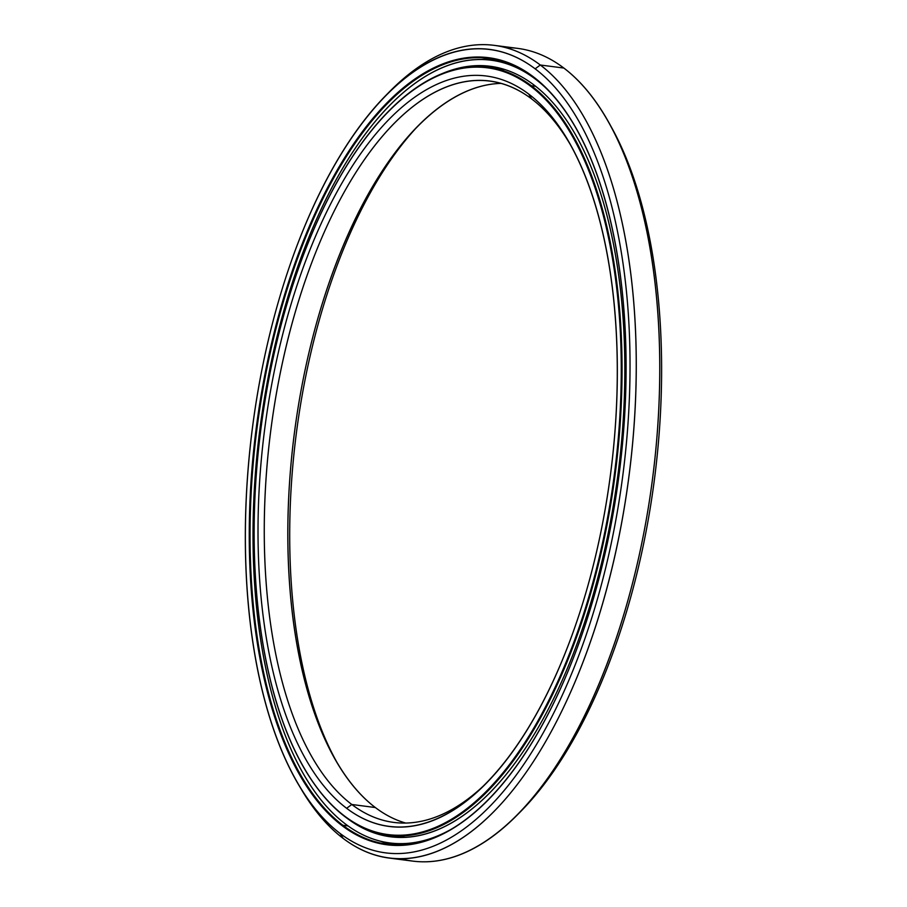 <?xml version="1.0" encoding="UTF-8"?>
<svg xmlns="http://www.w3.org/2000/svg" width="907" height="907" viewBox="0 0 907 907"><rect width="100%" height="100%" fill="white"/><g stroke="black" fill="none" stroke-linecap="round" stroke-linejoin="round"><path stroke-width="1.36" d="M535.686 86.335L531.343 85.78A387.255 178.441 97.4 0 1 607.293 523.384A387.255 178.441 97.4 0 1 388.593 835.313A387.255 178.441 97.4 0 1 345.023 816.731A387.255 178.441 -82.6 0 0 596.613 571.467A387.255 178.441 -82.6 0 0 531.343 85.78L530.697 86.256A386.677 178.169 97.4 0 1 595.865 571.217A386.677 178.169 97.4 0 1 344.66 816.13L345.023 816.731L344.66 816.13A386.677 178.169 -82.6 0 0 595.865 571.217A386.677 178.169 -82.6 0 0 530.697 86.256A386.677 178.169 -82.6 0 0 279.492 331.157A386.677 178.169 -82.6 0 0 344.66 816.13A386.677 178.169 97.4 0 1 303.607 767.095A386.677 178.169 97.4 0 1 388.264 111.584A386.677 178.169 97.4 0 1 530.697 86.256L531.343 85.78A387.255 178.441 -82.6 0 0 388.695 111.142A387.255 178.441 -82.6 0 0 388.479 111.368A387.255 178.441 97.4 0 1 487.785 67.197A387.255 178.441 97.4 0 1 531.343 85.78L535.686 86.335M388.593 835.313L400.236 836.821A387.255 178.441 -82.6 0 0 405.939 837.354A387.255 178.441 97.4 0 1 394.432 835.857M531.649 98.931L528.713 94.067A378.389 174.359 -82.6 0 0 282.871 333.731A378.389 174.359 -82.6 0 0 346.644 808.307L351.803 804.486A373.797 172.239 97.4 0 1 288.811 335.681A373.797 172.239 97.4 0 1 531.649 98.931A373.797 172.239 -82.6 0 0 489.599 80.995A373.797 172.239 -82.6 0 0 278.494 382.085A373.797 172.239 -82.6 0 0 351.803 804.486L375.339 807.536A373.797 172.239 97.4 0 1 299.741 397.742A373.797 172.239 97.4 0 1 501.254 83.399A373.797 172.239 -82.6 0 0 417.492 126.458A373.797 172.239 -82.6 0 0 335.669 760.134A373.797 172.239 -82.6 0 0 375.339 807.536A373.797 172.239 -82.6 0 0 405.735 823.068A373.797 172.239 97.4 0 1 375.339 807.536L351.803 804.486A373.797 172.239 -82.6 0 0 393.853 822.422A373.797 172.239 -82.6 0 0 487.773 781.743A373.797 172.239 97.4 0 1 351.803 804.486L346.644 808.307A378.389 174.359 -82.6 0 0 486.039 783.523A378.389 174.359 -82.6 0 0 568.87 142.048A378.389 174.359 -82.6 0 0 528.713 94.067L531.649 98.931A373.797 172.239 97.4 0 1 570.095 144.202A373.797 172.239 -82.6 0 0 531.649 98.931M336.894 762.254A378.389 174.359 97.4 0 1 419.227 124.724A378.389 174.359 -82.6 0 0 336.894 762.254M493.578 68.15A387.255 178.441 97.4 0 1 505.074 69.624A387.255 178.441 -82.6 0 0 499.417 68.694L487.785 67.197M528.713 94.067A378.389 174.359 97.4 0 1 592.475 568.655A378.389 174.359 97.4 0 1 346.644 808.307A378.389 174.359 97.4 0 1 282.871 333.731A378.389 174.359 97.4 0 1 528.713 94.067M303.766 767.367A387.255 178.441 -82.6 0 0 303.924 767.628A387.255 178.441 -82.6 0 0 345.023 816.731A387.255 178.441 97.4 0 1 303.766 767.367M494.734 59.193A396.28 182.602 -82.6 0 0 481.47 59.443A396.28 182.602 97.4 0 1 494.734 59.193L481.481 59.443M389.25 858.079A409.737 188.803 97.4 0 1 343.163 838.408A409.737 188.803 -82.6 0 0 609.357 578.904A409.737 188.803 -82.6 0 0 540.3 65.009L563.837 68.048L540.3 65.009A409.737 188.803 97.4 0 1 620.649 528.033A409.737 188.803 97.4 0 1 389.25 858.079L412.787 861.117A409.737 188.803 -82.6 0 0 644.185 531.071A409.737 188.803 -82.6 0 0 563.837 68.048A409.737 188.803 97.4 0 1 607.327 119.996A409.737 188.803 97.4 0 1 517.625 814.611A409.737 188.803 97.4 0 1 401.121 858.793M368.344 840.233L368.99 839.746L368.344 840.233M517.625 814.611L521.094 811.085A405.134 186.683 -82.6 0 0 609.776 124.282L607.327 119.996M387.629 93.636A409.737 188.803 97.4 0 1 494.202 45.35A409.737 188.803 97.4 0 1 540.3 65.009L535.141 68.83A405.134 186.683 97.4 0 1 603.416 576.954A405.134 186.683 97.4 0 1 340.216 833.544L343.163 838.408L340.216 833.544A405.134 186.683 -82.6 0 0 603.416 576.954A405.134 186.683 -82.6 0 0 535.141 68.83A405.134 186.683 -82.6 0 0 271.941 325.432A405.134 186.683 -82.6 0 0 340.216 833.544A405.134 186.683 97.4 0 1 297.213 782.185A405.134 186.683 97.4 0 1 385.906 95.371A405.134 186.683 97.4 0 1 535.141 68.83L540.3 65.009A409.737 188.803 -82.6 0 0 389.364 91.856L385.906 95.371M533.52 77.254L533.146 76.641A396.858 182.863 -82.6 0 0 275.32 327.994A396.858 182.863 -82.6 0 0 342.211 825.733L342.857 825.257A396.28 182.602 97.4 0 1 276.068 328.243A396.28 182.602 97.4 0 1 533.52 77.254A396.28 182.602 -82.6 0 0 488.941 58.241A396.28 182.602 -82.6 0 0 265.139 377.437A396.28 182.602 -82.6 0 0 342.857 825.257L348.05 825.926L342.857 825.257A396.28 182.602 -82.6 0 0 387.436 844.27A396.28 182.602 -82.6 0 0 488.612 799.509A396.28 182.602 97.4 0 1 342.857 825.257L342.211 825.733A396.858 182.863 -82.6 0 0 488.397 799.736A396.858 182.863 -82.6 0 0 575.276 126.969A396.858 182.863 -82.6 0 0 533.146 76.641L533.52 77.254A396.28 182.602 97.4 0 1 575.423 127.229A396.28 182.602 -82.6 0 0 533.52 77.254M393.275 844.814A396.28 182.602 97.4 0 1 380.521 841.208A396.28 182.602 -82.6 0 0 393.275 844.814L380.532 841.208M533.146 76.641A396.858 182.863 97.4 0 1 600.037 574.38A396.858 182.863 97.4 0 1 342.211 825.733A396.858 182.863 97.4 0 1 275.32 327.994A396.858 182.863 97.4 0 1 533.146 76.641M297.213 782.185L299.661 786.46A409.737 188.803 -82.6 0 0 343.163 838.408A409.737 188.803 97.4 0 1 298.437 784.306M505.868 47.674A409.737 188.803 97.4 0 1 563.837 68.048A409.737 188.803 -82.6 0 0 517.738 48.388L494.202 45.35M608.552 122.162A405.134 186.683 97.4 0 1 519.36 812.831M535.935 79.136L535.357 79.056A394.67 181.854 97.4 0 1 546.808 88.92A394.67 181.854 -82.6 0 0 535.357 79.056A394.67 181.854 -82.6 0 0 278.948 329.026A394.67 181.854 -82.6 0 0 345.465 824.021A394.67 181.854 -82.6 0 0 451.198 829.293A394.67 181.854 97.4 0 1 389.863 842.966A394.67 181.854 97.4 0 1 345.465 824.021A394.67 181.854 97.4 0 1 268.064 378.026A394.67 181.854 97.4 0 1 490.959 60.123A394.67 181.854 97.4 0 1 535.357 79.056L535.935 79.136M401.325 844.44L404.987 844.7L401.325 844.44M385.645 835.098L399.318 837.456L385.645 835.098M533.86 84.918A388.457 178.996 -82.6 0 0 490.165 66.279A388.457 178.996 -82.6 0 0 443.5 73.07A388.457 178.996 97.4 0 1 533.86 84.918A388.457 178.996 97.4 0 1 599.414 571.784A388.457 178.996 97.4 0 1 347.256 818.386A388.457 178.996 -82.6 0 0 390.656 836.798A388.457 178.996 -82.6 0 0 610.048 523.895A388.457 178.996 -82.6 0 0 533.86 84.918M495.437 60.769L490.959 60.123M505.074 69.624L499.417 68.694M400.236 836.821L405.939 837.354M389.863 842.966L400.792 844.372M385.384 842.841L385.158 842.218M494.769 60.61L493.748 59.136M496.401 59.545L495.687 60.735M495.403 68.172L495.018 67.061"/></g></svg>
